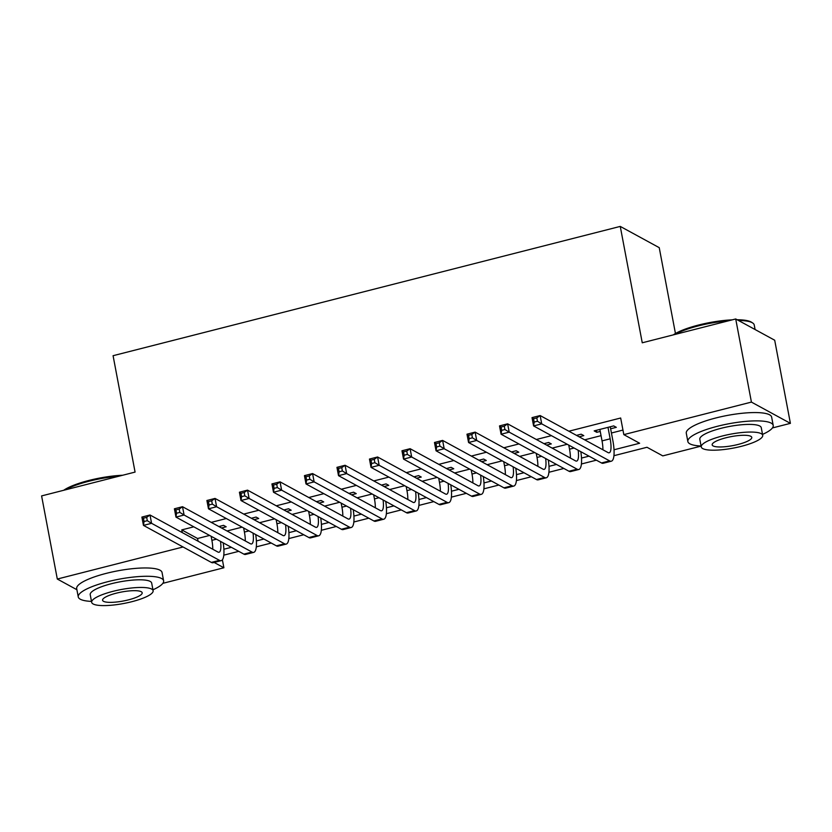 <?xml version="1.0" encoding="UTF-8"?>
<svg xmlns="http://www.w3.org/2000/svg" width="832" height="832" viewBox="0 0 832 832"><rect width="100%" height="100%" fill="white"/><g stroke="black" fill="none" stroke-linecap="round" stroke-linejoin="round"><path stroke-width="1.25" d="M675.449 333.518L659.235 247.666L620.256 226.408L113.079 355.701L135.075 472.087L41.6 495.914L57.304 579.041L183.061 546.988M620.256 226.408L642.252 342.794L735.717 318.968L774.696 340.226L790.4 423.353L772.429 427.939M701.095 446.118L662.792 455.884L646.994 447.273L613.933 455.697M222.383 559.801L223.891 567.767L162.843 583.336M221.51 527.977L226.179 526.791L223.548 525.346L218.878 526.542M254.02 519.688L258.69 518.502L256.058 517.067L251.389 518.253M286.53 511.399L291.2 510.214L288.569 508.778L283.899 509.964M319.041 503.11L323.71 501.925L321.079 500.49L316.41 501.675M351.551 494.822L356.231 493.636L353.59 492.201L348.92 493.386M384.072 486.543L388.742 485.347L386.1 483.912L381.43 485.098M416.582 478.254L421.252 477.058L418.61 475.623L413.941 476.819M449.093 469.966L453.762 468.77L451.131 467.334L446.462 468.53M481.603 461.677L486.273 460.481L483.642 459.046L478.972 460.242M514.114 453.388L518.783 452.202L516.152 450.757L511.482 451.953M546.624 445.099L551.294 443.914L548.662 442.478L543.993 443.664M579.134 436.81L583.804 435.625L581.173 434.19L576.503 435.375M614.016 449.769L639.621 443.248L623.823 434.626L620.672 418.007L568.87 431.215M551.418 435.656L536.349 439.494M518.908 443.945L503.838 447.782M486.398 452.234L471.328 456.071M453.887 460.522L438.818 464.36M421.377 468.811L406.307 472.649M388.866 477.1L373.797 480.938M356.356 485.389L341.286 489.226M323.846 493.667L308.776 497.515M291.325 501.956L276.266 505.804M258.814 510.245L243.755 514.093M226.304 518.534L211.245 522.371M193.794 526.822L181.771 529.89L197.569 538.502L209.591 535.444M227.042 530.993L242.112 527.155M259.553 522.704L274.622 518.866M292.063 514.415L307.133 510.578M324.574 506.126L339.643 502.289M357.084 497.838L372.154 494M389.594 489.559L404.664 485.711M422.105 481.27L437.174 477.422M454.615 472.982L469.685 469.134M487.136 464.693L502.195 460.855M519.646 456.404L534.706 452.566M552.157 448.115L567.216 444.278M584.667 439.826L601.047 435.656M611.426 433.004L622.96 430.071M610.626 428.782L616.314 427.336L613.683 425.901L594.173 430.872L596.814 432.307L600.246 431.434M735.717 318.968L751.421 402.095L790.4 423.353M76.908 589.732L57.304 579.041M181.771 529.89L182.291 532.605M623.823 434.626L751.421 402.095M223.881 549.224L231.369 547.321M256.391 540.935L263.879 539.032M288.902 532.646L296.39 530.743M321.412 524.368L328.91 522.454M353.922 516.079L361.421 514.166M386.433 507.79L393.931 505.877M418.943 499.502L426.442 497.588M451.454 491.213L458.952 489.299M483.974 482.924L491.462 481.01M516.485 474.635L523.973 472.732M548.995 466.346L556.483 464.443M581.506 458.058L588.994 456.154M214.136 562.453L223.891 567.767M596.367 460.169L581.422 463.986M563.857 468.458L548.912 472.274M531.346 476.746L516.402 480.563M498.836 485.035L483.891 488.842M466.326 493.324L451.381 497.13M433.815 501.613L418.87 505.419M401.305 509.902L386.36 513.708M368.794 518.19L353.839 521.997M336.284 526.479L321.329 530.286M303.763 534.758L288.818 538.574M271.253 543.046L256.308 546.863M238.742 551.335L223.798 555.152M197.569 538.502L198.089 541.226M596.43 430.3L596.814 432.307M599.862 429.416L602.035 440.887A17.378 4.524 -104.3 0 1 602.888 449.769M607.994 427.346L610.158 438.818A17.378 4.524 -104.3 0 1 609.19 452.785A17.378 4.524 -104.3 0 1 608.036 452.577L540.145 415.553L541.715 423.862L609.606 460.886A26.062 6.781 75.7 0 0 611.333 461.198A26.062 6.781 75.7 0 0 612.799 440.253L610.251 426.774M537.441 421.242L541.715 423.862L533.593 425.932L532.022 417.622L540.145 415.553L536.806 417.914L533.562 418.746L534.186 422.074L537.441 421.242L536.806 417.914M534.186 422.074L533.593 425.932L601.484 462.956A26.062 6.781 75.7 0 0 603.2 463.268L611.333 461.198M532.022 417.622L533.562 418.746M673.296 334.88A42.39 9.62 -10.7 0 1 698.516 325.052A42.39 9.62 -10.7 0 1 732.243 319.852M737.162 319.758A42.39 9.62 -10.7 0 1 751.462 322.202L752.638 322.951A43.43 9.859 169.3 0 0 738.442 320.455M755.092 329.534L754.239 324.99A43.43 9.859 169.3 0 0 752.638 322.951M728.426 320.83A43.43 9.859 169.3 0 0 698.391 325.874A43.43 9.859 169.3 0 0 674.877 334.474M762.528 434.398A43.43 9.859 169.3 0 0 773.209 425.412A43.43 9.859 169.3 0 0 717.361 426.296A43.43 9.859 169.3 0 0 687.856 441.542A43.43 9.859 169.3 0 0 701.074 446.004M773.209 425.412L771.638 417.102A43.43 9.859 169.3 0 0 715.79 417.986A43.43 9.859 169.3 0 0 686.286 433.233L687.856 441.542M701.251 446.93L699.806 439.286A31.273 7.103 -10.7 0 1 721.053 428.303A31.273 7.103 -10.7 0 1 761.259 427.669L762.705 435.323A31.273 7.103 169.3 0 0 722.498 435.958A31.273 7.103 169.3 0 0 701.251 446.93A31.273 7.103 169.3 0 0 741.458 446.295A31.273 7.103 169.3 0 0 762.705 435.323M725.868 437.798A20.155 4.576 169.3 0 0 712.171 444.87A20.155 4.576 169.3 0 0 738.088 444.454A20.155 4.576 169.3 0 0 751.785 437.382A20.155 4.576 169.3 0 0 725.868 437.798M63.71 490.277A42.39 9.62 -10.7 0 1 88.93 480.449A42.39 9.62 -10.7 0 1 122.658 475.249M118.841 476.226A43.43 9.859 169.3 0 0 88.806 481.27A43.43 9.859 169.3 0 0 65.291 489.871M152.942 589.794A43.43 9.859 169.3 0 0 163.623 580.809A43.43 9.859 169.3 0 0 107.775 581.693A43.43 9.859 169.3 0 0 78.26 596.939A43.43 9.859 169.3 0 0 91.489 601.401M163.623 580.809L162.053 572.499A43.43 9.859 169.3 0 0 106.205 573.383A43.43 9.859 169.3 0 0 76.69 588.619L78.26 596.939M91.666 602.326L90.22 594.682A31.273 7.103 -10.7 0 1 111.467 583.7A31.273 7.103 -10.7 0 1 151.674 583.066L153.119 590.71A31.273 7.103 169.3 0 0 112.913 591.354A31.273 7.103 169.3 0 0 91.666 602.326A31.273 7.103 169.3 0 0 131.872 601.692A31.273 7.103 169.3 0 0 153.119 590.71M116.282 593.185A20.155 4.576 169.3 0 0 102.586 600.267A20.155 4.576 169.3 0 0 128.502 599.851A20.155 4.576 169.3 0 0 142.189 592.779A20.155 4.576 169.3 0 0 116.282 593.185M568.755 445.11L569.525 449.176A17.378 4.524 -104.3 0 1 570.378 458.058M577.949 436.166L577.741 435.063M578.157 450.237A17.378 4.524 -104.3 0 1 576.68 461.074A17.378 4.524 -104.3 0 1 575.526 460.866L507.634 423.831L509.205 432.151L577.096 469.175A26.062 6.781 75.7 0 0 578.822 469.487A26.062 6.781 75.7 0 0 580.819 451.693M504.93 429.53L509.205 432.151L501.082 434.221L499.512 425.911L507.634 423.831L504.296 426.202L501.051 427.034L501.675 430.362L504.93 429.53L504.296 426.202M501.675 430.362L501.082 434.221L568.963 471.245A26.062 6.781 75.7 0 0 570.69 471.557L578.822 469.487M499.512 425.911L501.051 427.034M536.245 453.398L537.014 457.465A17.378 4.524 -104.3 0 1 537.867 466.346M545.428 444.454L545.22 443.352M545.646 458.526A17.378 4.524 -104.3 0 1 544.159 469.362A17.378 4.524 -104.3 0 1 543.015 469.154L475.124 432.12L476.694 440.44L544.586 477.464A26.062 6.781 75.7 0 0 546.312 477.776A26.062 6.781 75.7 0 0 548.309 459.982M472.42 437.819L476.694 440.44L468.572 442.51L466.991 434.2L475.124 432.12L471.786 434.491L468.541 435.323L469.165 438.651L472.42 437.819L471.786 434.491M469.165 438.651L468.572 442.51L536.453 479.534A26.062 6.781 75.7 0 0 538.179 479.846L546.312 477.776M466.991 434.2L468.541 435.323M503.734 461.687L504.504 465.754A17.378 4.524 -104.3 0 1 505.357 474.625M512.918 452.733L512.71 451.641M513.136 466.814A17.378 4.524 -104.3 0 1 511.649 477.651A17.378 4.524 -104.3 0 1 510.505 477.433L442.614 440.409L444.184 448.729L512.075 485.753A26.062 6.781 75.7 0 0 513.802 486.065A26.062 6.781 75.7 0 0 515.798 468.27M439.91 446.108L444.184 448.729L436.051 450.798L434.481 442.478L442.614 440.409L439.275 442.78L436.02 443.612L436.654 446.93L439.91 446.108L439.275 442.78M436.654 446.93L436.051 450.798L503.942 487.822A26.062 6.781 75.7 0 0 505.669 488.134L513.802 486.065M434.481 442.478L436.02 443.612M471.224 469.976L471.994 474.042A17.378 4.524 -104.3 0 1 472.846 482.914M480.407 461.022L480.199 459.93M480.615 475.103A17.378 4.524 -104.3 0 1 479.138 485.93A17.378 4.524 -104.3 0 1 477.994 485.722L410.103 448.698L411.674 457.018L479.565 494.042A26.062 6.781 75.7 0 0 481.291 494.354A26.062 6.781 75.7 0 0 483.288 476.559M407.389 454.397L411.674 457.018L403.541 459.087L401.97 450.767L410.103 448.698L406.765 451.069L403.51 451.901L404.144 455.218L407.389 454.397L406.765 451.069M404.144 455.218L403.541 459.087L471.432 496.111A26.062 6.781 75.7 0 0 473.158 496.423L481.291 494.354M401.97 450.767L403.51 451.901M438.703 478.265L439.473 482.331A17.378 4.524 -104.3 0 1 440.336 491.202M447.897 469.31L447.689 468.208M448.105 483.392A17.378 4.524 -104.3 0 1 446.628 494.218A17.378 4.524 -104.3 0 1 445.484 494.01L377.593 456.986L379.163 465.296L447.054 502.33A26.062 6.781 75.7 0 0 448.781 502.642A26.062 6.781 75.7 0 0 450.778 484.848M374.878 462.686L379.163 465.296L371.03 467.376L369.46 459.056L377.593 456.986L374.254 459.358L370.999 460.19L371.634 463.507L374.878 462.686L374.254 459.358M371.634 463.507L371.03 467.376L438.922 504.4A26.062 6.781 75.7 0 0 440.648 504.712L448.781 502.642M369.46 459.056L370.999 460.19M406.193 486.554L406.962 490.62A17.378 4.524 -104.3 0 1 407.815 499.491M415.386 477.599L415.178 476.497M415.594 491.681A17.378 4.524 -104.3 0 1 414.118 502.507A17.378 4.524 -104.3 0 1 412.963 502.299L345.082 465.275L346.653 473.585L414.544 510.609A26.062 6.781 75.7 0 0 416.26 510.931A26.062 6.781 75.7 0 0 418.267 493.126M342.368 470.964L346.653 473.585L338.52 475.665L336.95 467.345L345.082 465.275L341.744 467.646L338.489 468.468L339.123 471.796L342.368 470.964L341.744 467.646M339.123 471.796L338.52 475.665L406.411 512.689A26.062 6.781 75.7 0 0 408.138 513.001L416.26 510.931M336.95 467.345L338.489 468.468M373.682 494.842L374.452 498.909A17.378 4.524 -104.3 0 1 375.305 507.78M382.876 485.888L382.668 484.786M383.084 499.97A17.378 4.524 -104.3 0 1 381.607 510.796A17.378 4.524 -104.3 0 1 380.453 510.588L312.572 473.564L314.142 481.874L382.023 518.898A26.062 6.781 75.7 0 0 383.75 519.22A26.062 6.781 75.7 0 0 385.757 501.415M309.858 479.253L314.142 481.874L306.01 483.943L304.439 475.634L312.572 473.564L309.234 475.935L305.978 476.757L306.613 480.085L309.858 479.253L309.234 475.935M306.613 480.085L306.01 483.943L373.901 520.978A26.062 6.781 75.7 0 0 375.627 521.29L383.75 519.22M304.439 475.634L305.978 476.757M341.172 503.121L341.942 507.198A17.378 4.524 -104.3 0 1 342.794 516.069M350.366 494.177L350.158 493.074M350.574 508.248A17.378 4.524 -104.3 0 1 349.097 519.085A17.378 4.524 -104.3 0 1 347.942 518.877L280.051 481.853L281.622 490.162L349.513 527.186A26.062 6.781 75.7 0 0 351.239 527.498A26.062 6.781 75.7 0 0 353.236 509.704M277.347 487.542L281.622 490.162L273.499 492.232L271.929 483.922L280.051 481.853L276.723 484.224L273.468 485.046L274.092 488.374L277.347 487.542L276.723 484.224M274.092 488.374L273.499 492.232L341.39 529.256A26.062 6.781 75.7 0 0 343.117 529.578L351.239 527.498M271.929 483.922L273.468 485.046M308.662 511.41L309.431 515.486A17.378 4.524 -104.3 0 1 310.284 524.358M317.855 502.466L317.647 501.363M318.063 516.537A17.378 4.524 -104.3 0 1 316.586 527.374A17.378 4.524 -104.3 0 1 315.432 527.166L247.541 490.142L249.111 498.451L317.002 535.475A26.062 6.781 75.7 0 0 318.729 535.787A26.062 6.781 75.7 0 0 320.726 517.993M244.837 495.83L249.111 498.451L240.989 500.521L239.418 492.211L247.541 490.142L244.213 492.502L240.958 493.334L241.582 496.662L244.837 495.83L244.213 492.502M241.582 496.662L240.989 500.521L308.88 537.545A26.062 6.781 75.7 0 0 310.606 537.867L318.729 535.787M239.418 492.211L240.958 493.334M276.151 519.698L276.921 523.765A17.378 4.524 -104.3 0 1 277.774 532.646M285.345 510.754L285.137 509.652M285.553 524.826A17.378 4.524 -104.3 0 1 284.076 535.662A17.378 4.524 -104.3 0 1 282.922 535.454L215.03 498.43L216.601 506.74L284.492 543.764A26.062 6.781 75.7 0 0 286.218 544.076A26.062 6.781 75.7 0 0 288.215 526.282M212.326 504.119L216.601 506.74L208.478 508.81L206.908 500.5L215.03 498.43L211.692 500.791L208.447 501.623L209.071 504.951L212.326 504.119L211.692 500.791M209.071 504.951L208.478 508.81L276.37 545.834A26.062 6.781 75.7 0 0 278.096 546.146L286.218 544.076M206.908 500.5L208.447 501.623M243.641 527.987L244.41 532.054A17.378 4.524 -104.3 0 1 245.263 540.935M252.834 519.043L252.626 517.941M253.042 533.114A17.378 4.524 -104.3 0 1 251.566 543.951A17.378 4.524 -104.3 0 1 250.411 543.743L182.52 506.709L184.09 515.029L251.982 552.053A26.062 6.781 75.7 0 0 253.708 552.365A26.062 6.781 75.7 0 0 255.705 534.57M179.816 512.408L184.09 515.029L175.968 517.098L174.398 508.789L182.52 506.709L179.182 509.08L175.937 509.912L176.561 513.24L179.816 512.408L179.182 509.08M176.561 513.24L175.968 517.098L243.859 554.122A26.062 6.781 75.7 0 0 245.575 554.434L253.708 552.365M174.398 508.789L175.937 509.912M211.13 536.276L211.9 540.342A17.378 4.524 -104.3 0 1 212.753 549.224M220.324 527.332L220.116 526.23M220.532 541.403A17.378 4.524 -104.3 0 1 219.055 552.24A17.378 4.524 -104.3 0 1 217.901 552.032L150.01 514.998L151.58 523.318L219.471 560.342A26.062 6.781 75.7 0 0 221.198 560.654A26.062 6.781 75.7 0 0 223.194 542.859M147.306 520.697L151.58 523.318L143.458 525.387L141.887 517.078L150.01 514.998L146.671 517.369L143.426 518.201L144.05 521.529L147.306 520.697L146.671 517.369M144.05 521.529L143.458 525.387L211.338 562.411A26.062 6.781 75.7 0 0 213.065 562.723L221.198 560.654M141.887 517.078L143.426 518.201M610.158 438.818L602.035 440.887M609.606 460.886L601.484 462.956M574.08 448.022L569.525 449.176M577.096 469.175L568.963 471.245M541.57 456.31L537.014 457.465M544.586 477.464L536.453 479.534M509.059 464.589L504.504 465.754M512.075 485.753L503.942 487.822M476.549 472.878L471.994 474.042M479.565 494.042L471.432 496.111M444.038 481.166L439.473 482.331M447.054 502.33L438.922 504.4M411.528 489.455L406.962 490.62M414.544 510.609L406.411 512.689M379.018 497.744L374.452 498.909M382.023 518.898L373.901 520.978M346.507 506.033L341.942 507.198M349.513 527.186L341.39 529.256M313.997 514.322L309.431 515.486M317.002 535.475L308.88 537.545M281.476 522.61L276.921 523.765M284.492 543.764L276.37 545.834M248.966 530.899L244.41 532.054M251.982 552.053L243.859 554.122M216.455 539.178L211.9 540.342M219.471 560.342L211.338 562.411"/></g></svg>
